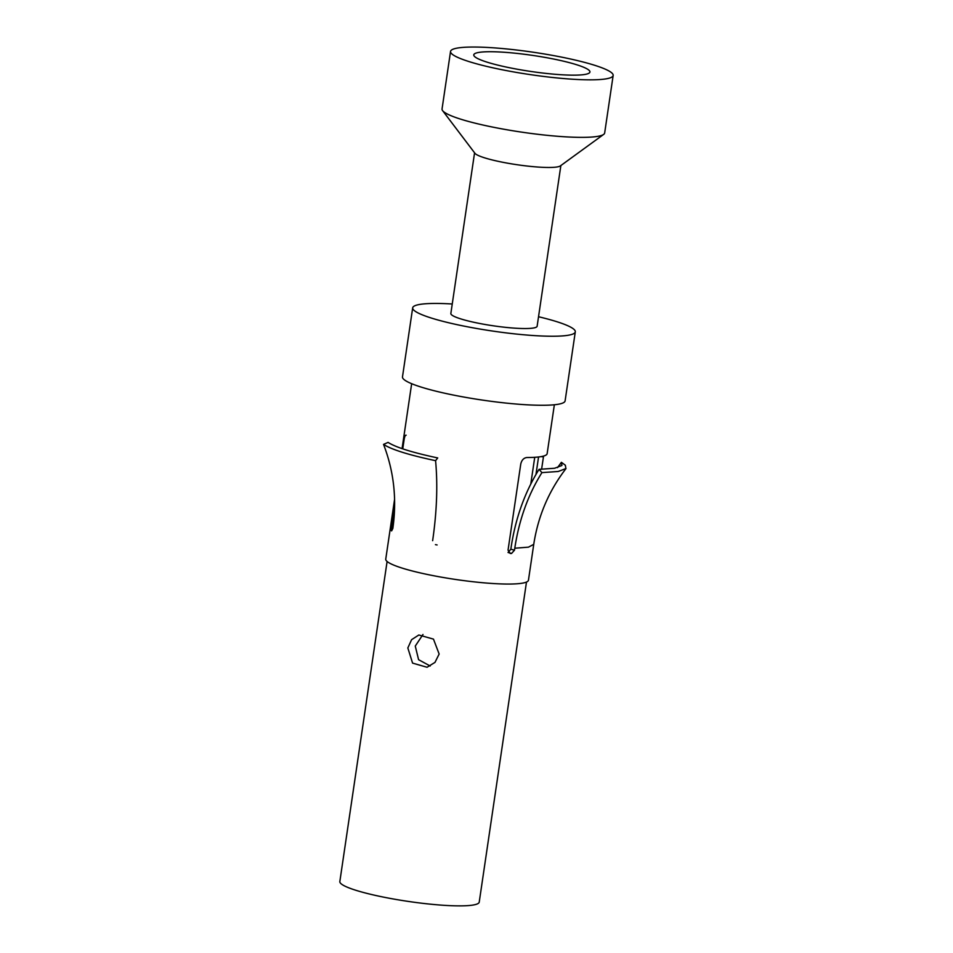 <?xml version="1.0" encoding="UTF-8"?>
<svg xmlns="http://www.w3.org/2000/svg" width="953" height="953" viewBox="0 0 953 953"><rect width="100%" height="100%" fill="white"/><g stroke="black" fill="none" stroke-linecap="round" stroke-linejoin="round"><path stroke-width="1.43" d="M586.655 74.084A58.705 8.065 8.4 0 0 589.645 72.631A58.705 8.065 8.4 0 0 544.485 57.311A58.705 8.065 8.4 0 0 477.048 52.796A58.705 8.065 -171.6 0 0 473.867 55.536A58.705 8.065 -171.6 0 0 523.805 70.355A58.705 8.065 -171.6 0 0 586.655 74.084M608.574 78.337A82.184 11.293 8.4 0 0 613.16 75.442A82.184 11.293 8.4 0 0 546.343 54.309A82.184 11.293 8.4 0 0 455.129 48.543A82.184 11.293 -171.6 0 0 450.543 51.438A82.184 11.293 -171.6 0 0 517.36 72.571A82.184 11.293 -171.6 0 0 608.574 78.337M474.57 152.814L450.852 313.466A43.612 5.992 -171.6 0 0 486.304 324.687A43.612 5.992 -171.6 0 0 534.704 327.749A43.612 5.992 8.4 0 0 537.135 326.212L560.864 165.548M442.609 110.631A82.184 11.293 -171.6 0 0 514.477 131.026A82.184 11.293 -171.6 0 0 600.08 135.862A82.184 11.293 8.4 0 0 603.654 134.409L560.376 165.905A43.612 5.992 8.4 0 1 558.494 166.668A43.612 5.992 -171.6 0 1 513.059 164.107A43.612 5.992 -171.6 0 1 474.928 153.278L442.609 110.631A82.184 11.293 -171.6 0 1 442.049 108.964L450.543 51.438M412.685 307.831L402.488 376.864A82.184 11.293 -171.6 0 0 469.305 398.009A82.184 11.293 -171.6 0 0 560.519 403.774A82.184 11.293 8.4 0 0 565.105 400.879L575.302 331.847A82.184 11.293 8.4 0 1 570.716 334.741A82.184 11.293 -171.6 0 1 479.502 328.976A82.184 11.293 -171.6 0 1 412.685 307.831A82.184 11.293 -171.6 0 1 417.271 304.948A82.184 11.293 8.4 0 1 452.246 303.995M575.302 331.847A82.184 11.293 8.4 0 0 538.528 316.741M565.999 468.566C548.821 490.902 538.064 516.169 533.74 544.377L528.45 580.21A72.13 9.911 -171.6 0 1 455.653 579.472A72.13 9.911 -171.6 0 1 385.751 559.137L394.578 499.336M439.142 654.032L434.985 662.395L427.051 667.267L412.578 663.109L407.836 647.957L411.589 639.689L418.832 634.996L433.472 639.118L439.142 654.032M526.485 582.069L479.228 902.11A70.451 9.685 8.4 0 1 475.297 904.588A70.451 9.685 -171.6 0 1 397.115 899.644A70.451 9.685 -171.6 0 1 339.84 881.525L387.097 561.484M422.989 634.472L415.27 646.063L418.581 659.679L430.184 666.016M511.523 553.467L514.489 550.203L514.787 548.225C519.051 519.897 528.093 494.69 541.912 472.617L539.076 469.341M554.36 404.763L547.141 453.652A72.13 9.911 -171.6 0 1 526.961 457.511C523.793 457.869 521.732 460.037 520.767 464.004L508.044 550.131L510.236 553.479A72.13 9.911 8.4 0 0 511.523 553.49L508.044 552.478L510.844 549.202L511.13 547.225C515.561 518.051 524.865 492.082 539.064 469.341L554.61 468.257L561.925 465.469L561.4 462.312L557.541 467.625M541.59 469.305L543.567 456.07M541.912 472.617L558.22 471.485L565.903 468.554L565.343 465.231L561.4 462.312M535.979 474.439L538.552 456.975M514.489 550.203L510.844 549.202M603.654 134.409A82.184 11.293 8.4 0 0 604.667 132.967L613.16 75.442M392.874 528.224C396.984 499.158 393.875 471.211 383.535 444.396L388.085 442.395C395.721 447.326 412.256 452.508 437.725 457.94L435.581 460.68C437.832 484.946 436.855 511.618 432.638 540.673M383.547 444.396C391.528 449.566 408.873 454.998 435.581 460.68M435.438 544.628A72.13 9.911 8.4 0 0 437.105 544.961M402.75 448.851L403.965 440.631C404.537 436.688 405.263 434.89 406.145 435.211L405.907 435.116M394.637 503.792L391.278 530.607A72.13 9.911 8.4 0 0 391.6 530.904L392.815 528.546M533.704 544.366L528.474 547.153L514.787 548.225M543.436 456.868L541.054 456.618M411.66 383.69L402.071 448.625M530.785 484.005L534.728 457.297"/></g></svg>
